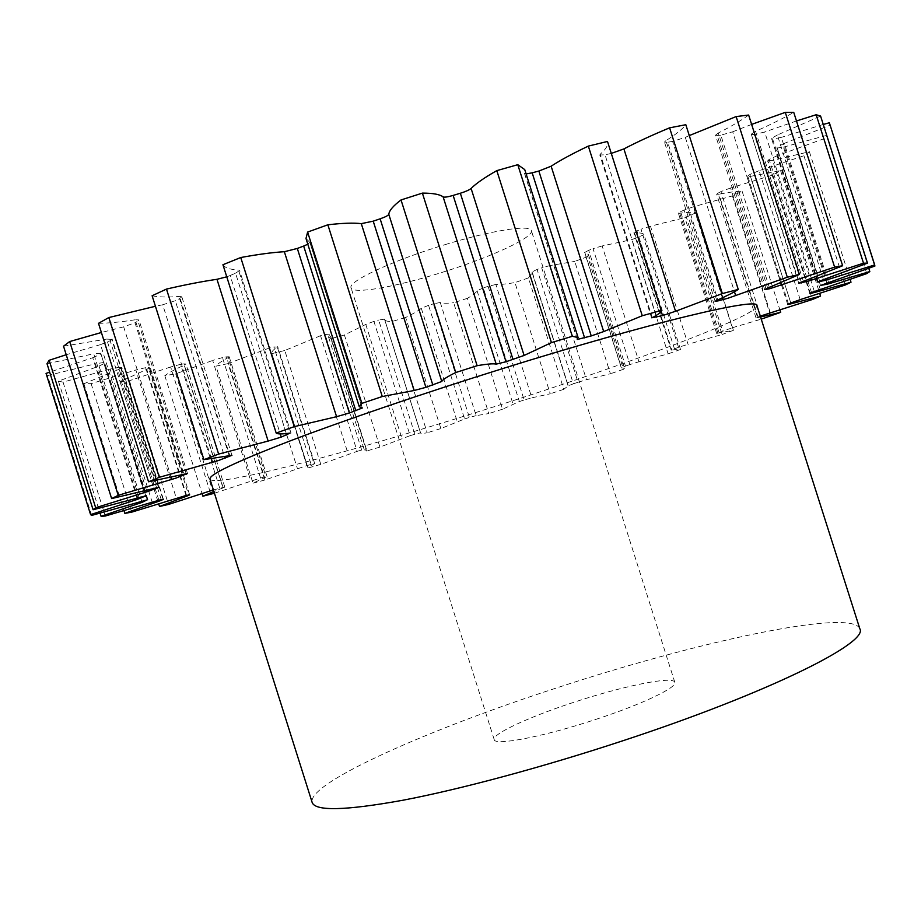 <?xml version="1.0" encoding="UTF-8"?>
<svg xmlns="http://www.w3.org/2000/svg" width="921" height="921" viewBox="0 0 921 921"><rect width="100%" height="100%" fill="white"/><g stroke="black" fill="none" stroke-linecap="round" stroke-linejoin="round"><path stroke-width="0.69" stroke-dasharray="4.61 3.45" d="M444.981 244.664C491.607 230.342 530.588 224.356 531.371 230.641C534.341 237.549 487.554 258.674 438.212 273.583C393.716 287.317 352.605 294.409 351.074 287.836C347.309 281.699 392.714 260.413 444.981 244.664M595.611 719.474C642.075 704.323 677.626 687.296 674.817 682.3C673.493 675.669 623.172 685.972 574.163 702.182C529.794 716.596 491.872 733.991 494.209 739.598C494.45 746.114 543.701 736.696 595.611 719.474M859.811 628.709C851.637 608.01 695.839 642.041 556.526 687.964C429.198 729.225 307.05 782.954 312.15 802.433M756.935 305.611C758.731 316.214 609.679 370.875 469.768 414.427C342.209 454.467 213.845 488.015 209.976 479.127M146.416 490.007L100.504 344.627L110.175 340.77L156.478 487.37M171.145 477.101L123.679 326.828L135.019 322.764L182.899 474.303M211.427 458.854L162.718 304.77L175.289 300.718L224.563 456.574M661.151 311.24L611.302 153.416M722.375 297.84L672.595 141.42L685.305 137.367L734.463 291.761M769.334 287.444L720.832 135.168L732.667 131.795L780.766 282.77M801.235 281.976L754.276 134.57L764.695 131.991L811.274 278.188M818.032 281.469L772.673 139.129L781.33 137.367L826.264 278.361M100.504 344.627L66.22 354.735M823.27 124.45L781.33 137.367M91.651 515.426L47.547 375.618L46.05 373.442M145.725 495.786L100.723 353.261L145.15 495.809M100.723 353.261L93.723 353.814L139.025 497.305M47.006 363.703L93.723 353.814M158.366 487.025L111.729 339.377L110.175 340.77M111.729 339.377L106.606 339.089L153.646 488.084M63.526 346.204L106.606 339.089M123.679 326.828L101.391 332.504M186.134 473.567L137.931 320.992L135.019 322.764M137.931 320.992L138.979 319.898L135.157 319.783L183.901 474.062M98.489 323.317C108.459 323.213 120.674 322.028 135.157 319.783M162.718 304.77L155.442 306.267M229.168 455.63L179.537 298.623L175.289 300.718M179.537 298.623L181.817 296.804L179.514 296.447L229.79 455.504M152.115 295.745C158.412 297.161 167.541 297.391 179.514 296.447M226.762 276.807L230.135 275.517L280.249 433.929M286.293 433.561L235.557 273.203L230.135 275.517M235.557 273.203L239.587 270.498L238.527 270.095L290.092 433.089M222.94 264.73C224.805 267.758 230.008 269.542 238.527 270.095M307.81 244.226L309.859 242.396L362.114 407.911M305.991 238.481L309.617 242.142M577.306 339.342L524.544 173.263L524.751 169.614M524.544 173.263L526.121 173.919M652.287 317.687L600.285 154.175C606.064 149.087 608.493 144.919 607.561 141.65M600.285 154.175L599.801 155.004L605.039 154.809L656.132 315.477M610.991 153.485L605.039 154.809M716.768 300.361L665.929 140.614C675.646 134.604 682.277 129.297 685.823 124.715M665.929 140.614L664.467 142.11L667.702 142.237L717.873 299.878M672.595 141.42L667.702 142.237M689.276 135.583L685.305 137.367M767.665 288.112L718.276 133.027C730.963 126.557 741.083 120.559 748.646 115.044M718.276 133.027L715.49 135.203L717.194 135.479L766.019 288.803M720.832 135.168L717.194 135.479M751.628 124.404L732.667 131.795M803.319 281.17L755.565 131.312C770.278 124.761 783 118.441 793.741 112.362M755.565 131.312L751.271 134.132L799.255 282.862M754.276 134.57L751.95 134.408M796.481 120.962L764.695 131.991M823.374 279.385L777.359 135.007L820.588 116.069M777.359 135.007L771.51 138.392L817.33 281.884M772.673 139.129L771.648 138.541M829.706 123.656L874.938 266.019M828.555 282.298L784.278 143.377L830.028 125.233M784.278 143.377L776.933 147.141L820.968 285.326M820.646 285.809L776.933 147.141M776.748 148.085L783.46 147.13L826.747 282.92M820.243 289.286L777.623 155.557L823.765 138.806L826.413 135.456L783.46 147.13M777.623 155.557L769.116 159.402L811.539 292.533M810.158 293.327L767.872 160.622L769.116 159.402M767.872 160.622L772.581 160.415L814.302 291.347M800.188 299.636L759.111 170.696L803.929 155.73L809.398 151.723L772.581 160.415M759.111 170.696L749.855 174.483L790.794 302.986L750.442 176.371L747 176.648L749.855 174.483M770.267 312.68L730.56 187.988L772.765 175.048L780.571 170.581L750.442 176.371M730.56 187.988L720.936 191.591L760.55 316.007M760.562 316.985L756.049 317.987L757.511 317.238L718 193.168L720.936 191.591M718 193.168L716.653 194.25L718.91 194.204L758.19 317.595M718.944 332.354L680.55 211.703L678.397 213.154L679.733 213.246C687.63 212.164 693.053 212.003 695.988 212.763L733.415 330.328L716.653 333.402L732.322 327.749L693.778 206.684L732.425 195.92L742.096 191.177C736.731 191.234 729.006 192.236 718.91 194.204M693.778 206.684L684.096 210.046L722.582 330.961M680.55 211.703L684.096 210.046M695.988 212.763L684.867 217.644L722.064 334.507L688.045 344.281L650.479 226.186L684.867 217.644M650.479 226.186L640.981 229.237L678.535 347.309L688.045 344.281M636.952 230.929L634.557 232.886C640.222 232.645 643.376 233.266 644.021 234.74L680.515 349.473C680.147 348.875 677.257 349.094 671.846 350.13L674.437 348.794L636.952 230.929L640.981 229.237M644.021 234.74L631.806 239.633L668.128 353.848L638.967 361.757L602.161 245.953L631.806 239.633M602.161 245.953L593.055 248.635L629.906 364.555L638.967 361.757M588.68 250.328L584.616 252.504L588.358 254.426L587.713 256.614L623.529 369.286L624.496 368.124L621.261 367.813L625.474 366.086L588.68 250.328L593.055 248.635M587.713 256.614L574.739 261.414L610.427 373.742L586.493 379.74L550.205 265.513L574.739 261.414M550.205 265.513L541.686 267.804L578.031 382.25L586.493 379.74M537.07 269.45L531.935 271.994L532.373 272.685L528.435 277.935L563.802 389.318L568.096 385.876L573.38 383.804L537.07 269.45L541.686 267.804M528.435 277.935L514.954 282.574L550.251 393.774L531.831 397.826L495.855 284.474C500.23 284.647 506.596 284.013 514.954 282.574M495.855 284.474L488.072 286.339L524.141 400.002L531.831 397.826M483.306 287.916L477.055 290.714C476.111 292.648 472.876 295.192 467.373 298.346L502.544 409.2L519.375 401.544L483.306 287.916L488.072 286.339M467.373 298.346L453.65 302.733L488.809 413.564L476.145 415.636L440.261 302.468C442.541 303.366 447.007 303.458 453.65 302.733M440.261 302.468L433.365 303.872L469.376 417.443L476.145 415.636M428.564 305.346L421.3 308.293C418.203 310.849 412.988 313.911 405.654 317.48L440.871 428.576L464.587 418.951L428.564 305.346L433.365 303.872M405.654 317.48L391.943 321.533L427.194 432.778C423.015 433.515 420.805 433.584 420.575 433.008L384.598 319.506C385.082 320.876 387.534 321.544 391.943 321.533M384.541 319.138L378.669 320.059L414.853 434.24L420.575 432.824L384.529 319.103M373.926 321.394L365.787 324.434L344.408 334.991L379.913 447.088L410.133 435.668L373.926 321.394L378.669 320.059M344.408 334.991L330.95 338.629L366.546 451.048L364.532 450.68L366.213 449.057L329.81 334.116L328.544 337.04L330.95 338.629M329.81 334.116L325.136 334.53L361.7 450.024L366.213 449.057M320.543 335.705L284.785 350.498L320.807 464.357L357.152 451.348L320.543 335.705L325.136 334.53M284.785 350.498L271.856 353.641L307.994 467.903C307.798 467.281 309.893 465.957 314.268 463.919L277.29 347.056C273.157 349.853 271.315 351.972 271.764 353.422L271.856 353.641M277.29 347.056L273.94 346.929L311.114 464.414L314.268 463.919M269.611 347.896L228.063 363.599L264.868 479.991L306.854 465.589L269.611 347.896L273.94 346.929M228.063 363.599L215.975 366.144L252.987 483.203L266.054 477.032L228.258 357.532C221.604 361.09 217.506 363.968 215.975 366.144M228.258 357.532L229.179 356.749L226.416 356.841L264.408 476.997L266.054 477.032M214.432 493.242L260.551 477.999L222.479 357.578L226.416 356.841M222.479 357.578L212.67 360.456L250.777 481.004M213.384 489.914L224.816 487.082L223.009 487.934L184.2 365.13C175.232 369.24 168.773 372.763 164.813 375.676L175.704 373.834L212.67 360.456M184.2 365.13L185.904 363.945L184.016 363.864L223.043 487.347M219.728 488.13L180.597 364.325L184.016 363.864M180.597 364.325L170.65 366.972L209.861 491.043M186.549 495.383L146.75 369.39L120.121 381.72L129.412 380.707L170.65 366.972M146.75 369.39L149.501 367.721L148.385 367.525L188.644 494.968M186.03 495.486L145.645 367.675L148.385 367.525M145.645 367.675L135.848 369.989L176.348 498.215M158.838 500.057L117.727 369.851L83.903 383.723L91.121 383.654L135.848 369.989M117.727 369.851L121.825 367.617L162.994 499.343M161.221 499.562L119.431 367.203L121.319 367.41M119.431 367.203L110.129 369.056L152.103 501.98M141.684 501.07L99.065 366.074L58.414 381.133L63.042 382.134L110.129 369.056M99.065 366.074L104.833 363.208L147.947 499.988M147.199 499.85L103.831 362.494L104.718 363.081M103.831 362.494L95.439 363.772L139.036 501.841M47.547 375.618L95.439 363.772M136.987 497.893L92.745 357.728L49.665 372.119M92.745 357.728L100.458 354.251M223.009 487.934L213.868 491.469M260.551 477.999L264.408 476.997M264.868 479.991L252.987 483.203M306.854 465.589L311.114 464.414M320.807 464.357L308.04 467.995M357.152 451.348L361.7 450.024M379.913 447.088L366.546 451.048M410.133 435.668L414.853 434.24M440.871 428.576L427.194 432.778M464.587 418.951L469.376 417.443M502.544 409.2L488.809 413.564M519.375 401.544L524.141 400.002M563.802 389.318L550.251 393.774M573.38 383.804L578.031 382.25M623.529 369.286L610.427 373.742M625.474 366.086L629.906 364.555M680.515 349.473L668.128 353.848M674.437 348.794L678.535 347.309M733.415 330.328L722.064 334.507M732.322 327.749L761.241 319.15M757.511 317.238L760.286 316.11M826.413 135.456L868.768 268.264M823.765 138.806L866.753 273.606M809.398 151.723L850.095 279.351M803.929 155.73L845.156 285.05M780.571 170.581L819.713 293.431M772.765 175.048L812.414 299.498M742.096 191.177L779.868 309.767M732.425 195.92L770.739 316.202M175.704 373.834L213.534 493.529M164.813 375.676L202.09 493.644M129.412 380.707L168.497 504.443M120.121 381.72L158.688 503.845M91.121 383.654L131.691 512.157M83.903 383.723L123.944 510.568M63.042 382.134L105.293 516.025M58.414 381.133L100.055 513.101M260.183 350.901L297.414 468.593M311.678 338.755L348.242 454.272M365.787 324.434L401.924 438.465M421.3 308.293L457.219 421.565M477.055 290.714L512.985 403.916M531.958 272.04L568.119 385.887M584.858 252.63L621.468 367.836M634.557 232.886L671.846 350.13M679.733 213.246L717.92 333.229M788.503 304.034L747.691 175.911M674.817 682.3L531.371 230.641M148.028 500.022L104.833 363.208M271.764 353.422L307.994 467.903M328.544 337.04L364.532 450.68M384.598 319.506L420.575 433.008M532.373 272.685L568.407 386.129M588.358 254.426L624.496 368.124M163.431 499.366L121.825 367.617M189.668 494.876L149.501 367.721M224.816 487.082L185.904 363.945M267.055 476.502L229.179 356.749M314.717 463.631L277.682 346.595M366.328 448.941L329.902 333.909M568.096 385.876L531.935 271.994M621.261 367.813L584.616 252.504M671.225 350.176L633.878 232.748M716.653 333.402L678.397 213.154M756.049 317.987L716.653 194.25M787.72 304.494L747 176.648M809.881 293.557L767.654 161.025M820.623 285.855L776.76 148.189M817.272 281.976L771.51 138.392M798.772 283.242L751.271 134.132M764.66 289.62L715.49 135.203M715.133 301.328L664.467 142.11M651.688 318.171L599.801 155.004M577.248 339.469L524.533 173.505M362.31 407.991L309.859 242.396M291.036 433.1L239.587 270.498M231.931 455.296L181.817 296.804M187.504 473.486L138.979 319.898M158.849 487.071L112.04 338.847M145.794 495.832L100.734 353.123M494.209 739.598L351.074 287.836"/><path stroke-width="1.38" d="M312.15 802.433C315.178 811.366 345.456 810.63 402.995 800.222C460.339 789.285 542.711 767.193 622.251 740.956C768.724 692.903 869.297 642.455 859.811 628.709L756.935 305.611C759.249 296.85 650.882 322.338 503.96 368.181C424.109 393.037 343.579 420.517 289.401 441.182C235.281 462.1 208.802 474.752 209.976 479.127L312.15 802.433M101.391 332.504L69.685 341.553L63.526 346.204L111.625 498.583L158.47 487.37L148.73 491.215L95.68 507.747L93.09 509.75L145.76 495.889L137.459 499.366L90.592 514.62L46.05 373.442L49.665 372.119M155.442 306.267L108.839 317.549L98.489 323.317L148.534 481.787L187.504 473.486L175.577 478.241L118.222 495.325L111.625 498.583M359.271 406.725L305.991 238.481L307.614 232.069L361.872 403.363L359.271 406.725L362.31 407.991L349.404 412.976L336.579 416.683L284.347 251.709C272.57 252.412 258.041 254.346 240.749 257.523L222.94 264.73L276.185 433.043C277.463 434.205 282.102 434.217 290.092 433.089L281.25 437.084L268.138 441.067L216.976 279.305C202.136 281.469 185.305 284.727 166.482 289.079L152.115 295.745L203.909 459.66L231.931 455.296L218.162 460.638L159.287 477.308L148.534 481.787M216.976 279.305L226.762 276.807M284.347 251.709L297.31 248.451L349.404 412.976M414.185 390.481L361.297 223.642L373.224 221.167L425.893 387.327L414.185 390.481L382.273 396.525L361.872 403.363M496.2 364.129L443.139 196.898C444.429 197.474 447.756 196.979 453.144 195.425L506.02 361.746L496.2 364.129C493.518 363.438 487.163 363.968 477.136 365.695L455.745 372.51C447.376 376.643 442.725 379.625 441.792 381.467L425.893 387.327M513.032 359.57L460.35 193.249C465.75 191.545 469.342 189.945 471.103 188.448L524.107 355.448L506.02 361.746M591.236 335.923L538.854 171.053L551.138 166.206L603.692 331.572L591.236 335.923L577.248 339.469L578.1 337.547L572.298 336.303L551.426 342.624L524.107 355.448M611.302 153.416L623.897 148.914L675.542 311.275L662.544 315.604L652.287 317.687C658.596 314.28 661.589 311.862 661.243 310.435L642.271 315.742L603.692 331.572M689.276 135.583L736.144 116.576L787.317 277.221L728.189 298.162L718.184 300.856L715.133 301.328L716.768 300.361C726.98 295.86 734.141 292.21 738.251 289.413L722.363 293.58L675.542 311.275M751.628 124.404L785.291 112.374L834.622 267.136L769.749 288.722L764.66 289.62L767.665 288.112L799.428 274.435L787.317 277.221M796.481 120.962L816.167 114.734L863.518 263.21L808.247 281.17L798.772 283.242L842.634 265.743L834.622 267.136M823.27 124.45L829.361 122.769L874.697 264.937L825.066 280.41L817.272 281.976L867.49 263.13L863.518 263.21M460.258 193.272L453.224 195.39M66.22 354.735L49.147 360.284L47.006 363.703L93.09 509.75M49.147 360.284L95.68 507.747M213.384 489.914L168.497 504.443L159.517 506.458L186.79 496.131L189.668 494.876L186.03 495.486L131.691 512.157L124.83 513.377L159.172 501.116L163.431 499.366L161.221 499.562L105.293 516.025L101.068 516.301L142.099 502.359L147.199 499.85L91.651 515.426L90.592 514.62M355.828 410.778L303.665 246.057L297.31 248.451M303.665 246.057L307.81 244.226M307.614 232.069L327.864 224.793L382.273 396.525M361.297 223.642C353.491 222.721 342.347 223.112 327.864 224.793M432.835 385.059L380.131 218.818L373.224 221.167M380.131 218.818C385.427 216.976 388.305 215.468 388.8 214.317L441.792 381.467M443.139 196.898C439.881 194.377 432.951 193.111 422.382 193.111L401.026 199.949C393.221 205.844 389.146 210.633 388.8 214.317M578.1 337.547L524.751 169.614L517.786 164.698L496.81 170.627C484.699 177.477 476.134 183.406 471.103 188.448M526.121 173.919L532.165 172.826L584.605 337.88M538.854 171.053L532.165 172.826M661.243 310.435L607.492 141.454L588.335 146.105C572.85 153.439 560.452 160.139 551.138 166.206M738.251 289.413L685.823 124.715L669.602 127.835C651.964 135.18 636.733 142.202 623.897 148.914M736.144 116.576L748.646 115.044L799.428 274.435M785.291 112.374L793.741 112.362L842.634 265.743M816.167 114.734L820.588 116.069L867.49 263.13M829.361 122.769L874.938 266.019L820.968 285.326L827.162 284.244L869.815 271.557L866.753 273.606L811.539 292.533L809.881 293.557L814.659 292.452L851.004 282.217L845.156 285.05L800.188 299.636L790.794 302.986L791.035 303.803L787.72 304.494L790.794 302.986M213.868 491.469L202.896 496.212L214.432 493.242M761.241 319.15L780.686 312.334L760.562 316.985M760.286 316.11L812.414 299.498L820.553 296.067L791.035 303.803M336.579 416.683L294.26 426.642L276.185 433.043M268.138 441.067L218.634 454.088L203.909 459.66M69.685 341.553L118.222 495.325M108.839 317.549L159.287 477.308M166.482 289.079L218.634 454.088M240.749 257.523L294.26 426.642M401.026 199.949L455.745 372.51M422.382 193.111L477.136 365.695M496.81 170.627L551.426 342.624M517.786 164.698L572.298 336.303M588.335 146.105L642.271 315.742M607.492 141.454L661.209 310.354M669.602 127.835L722.363 293.58M868.768 268.264L869.815 271.557M850.095 279.351L851.004 282.217M819.713 293.431L820.553 296.067M779.868 309.767L780.686 312.334M202.09 493.644L202.896 496.212M158.688 503.845L159.517 506.458M123.944 510.568L124.83 513.377M100.055 513.101L101.068 516.301M146.969 491.756L146.416 490.007M171.847 479.346L171.145 477.101M212.509 462.284L211.427 458.854M662.544 315.604L661.151 311.24M722.962 299.659L722.375 297.84M769.749 288.722L769.334 287.444M801.558 282.954L801.235 281.976M818.251 282.137L818.032 281.469M142.099 502.359L141.684 501.07M159.172 501.116L158.838 500.057M186.79 496.131L186.549 495.383M814.302 291.347L814.659 292.452M826.747 282.92L827.162 284.244M826.264 278.361L826.747 279.869M811.274 278.188L811.862 280.007M780.766 282.77L781.526 285.153M766.019 288.803L766.237 289.47M734.463 291.761L735.683 295.618M717.873 299.878L718.184 300.856M656.132 315.477L656.685 317.215M286.776 435.069L286.293 433.561M280.249 433.929L281.25 437.084M229.456 456.551L229.168 455.63M224.563 456.574L225.092 458.267M186.33 474.188L186.134 473.567M182.899 474.303L183.279 475.524M156.478 487.37L156.766 488.303M145.15 495.809L145.345 496.419M137.459 499.366L136.987 497.893"/></g></svg>
